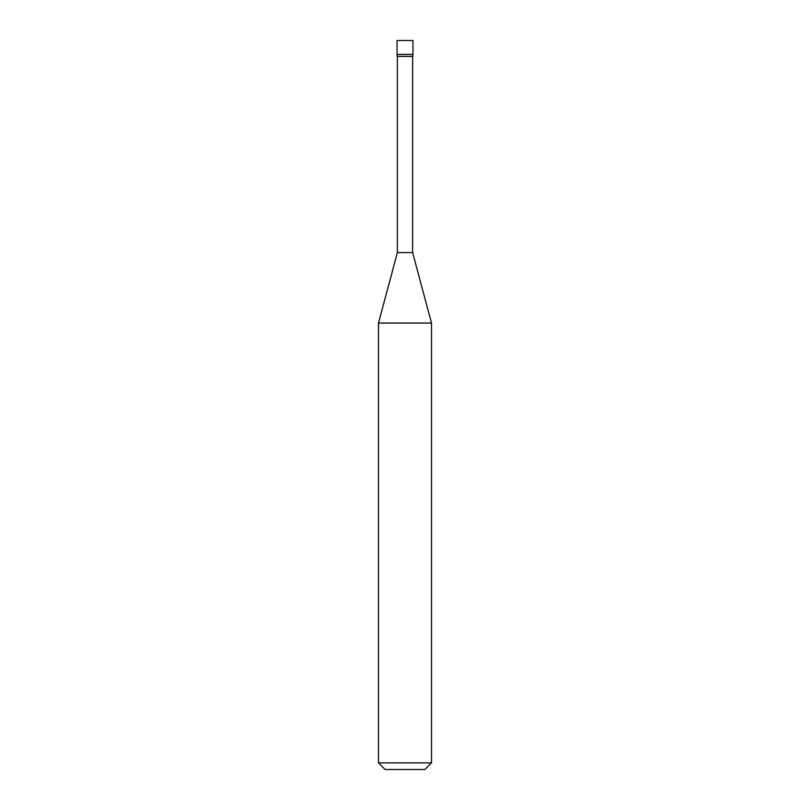 <?xml version="1.0" encoding="UTF-8"?>
<svg xmlns="http://www.w3.org/2000/svg" width="810" height="810" viewBox="0 0 810 810"><rect width="100%" height="100%" fill="white"/><g stroke="black" fill="none" stroke-linecap="round" stroke-linejoin="round"><path stroke-width="1.21" d="M397.052 54.422L412.948 54.422L412.948 40.5L397.052 40.5L397.052 54.422L397.052 40.5L412.948 40.5L412.948 54.422L397.052 54.422L397.052 56.406L397.052 54.422L412.948 54.422L397.052 54.422M385.115 769.5L424.885 769.5L431.507 762.868L431.507 323.058L412.624 252.568L412.624 56.406L412.624 252.568L397.376 252.568L378.493 323.058L378.493 762.868L385.115 769.5L378.493 762.868L378.493 323.058L397.376 252.568L397.376 56.406L397.376 252.568L412.624 252.568L431.507 323.058L378.493 323.058L431.507 323.058L431.507 762.868L378.493 762.868L431.507 762.868L424.885 769.5L385.115 769.5M412.948 56.406L412.948 54.422L412.948 56.406L397.052 56.406L412.948 56.406"/></g></svg>
